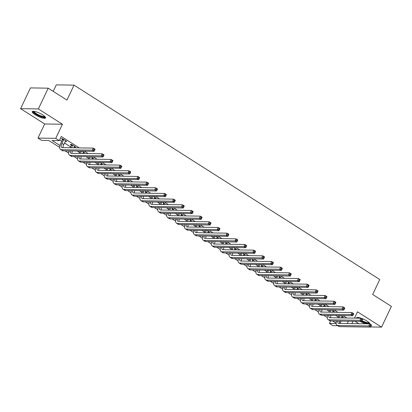 <?xml version="1.0" encoding="UTF-8"?>
<svg xmlns="http://www.w3.org/2000/svg" width="412" height="412" viewBox="0 0 412 412"><rect width="100%" height="100%" fill="white"/><g stroke="black" fill="none" stroke-linecap="round" stroke-linejoin="round"><path stroke-width="0.62" d="M35.19 114.747A7.38 1.751 -154.6 0 0 45.598 117.971A7.38 1.751 -154.6 0 0 42.678 114.866A7.38 1.751 -154.6 0 0 32.27 111.642A7.38 1.751 -154.6 0 0 35.19 114.747M360.253 321.401A7.38 1.751 -154.6 0 0 365.537 323.817M369.919 323.966A7.38 1.751 -154.6 0 0 366.958 321.036A7.38 1.751 -154.6 0 0 356.545 317.817A7.38 1.751 -154.6 0 0 356.519 318.146M59.683 147.414L48.75 140.461L41.545 140.348L37.981 138.082L55.744 138.355L59.307 140.621L52.108 140.513L59.961 145.503M44.681 123.971L62.444 124.244L38.362 108.933L48.214 88.178L30.452 87.91L20.6 108.66L44.681 123.971L37.981 138.082M53.205 91.351L56.279 84.872L74.042 85.145L379.766 279.527L372.669 294.467L391.4 306.373L381.548 327.128L357.467 311.817L354.474 318.116M355.077 321.319L358.847 323.714M337.773 325.727L333.004 325.655L329.435 323.389L336.171 323.492M330.599 320.943L329.435 323.389M38.362 108.933L20.6 108.66M370.646 326.958L381.548 327.128M346.791 317.997L343.021 315.602M337.871 312.327L334.106 309.932M328.951 306.657L325.186 304.262M320.031 300.987L316.267 298.592M311.117 295.316L307.347 292.922M302.197 289.646L298.432 287.252M293.277 283.976L289.512 281.581M284.357 278.306L280.593 275.911M275.443 272.636L271.673 270.241M266.523 266.961L262.758 264.571M257.603 261.29L253.838 258.901M248.683 255.62L244.919 253.226M239.769 249.95L235.999 247.555M230.849 244.28L227.084 241.885M221.929 238.61L218.164 236.215M213.009 232.94L209.245 230.545M204.095 227.27L200.325 224.875M195.175 221.599L191.41 219.205M186.255 215.929L182.49 213.534M177.34 210.259L173.57 207.864M168.42 204.589L164.656 202.194M159.501 198.919L155.736 196.524M150.581 193.249L146.816 190.854M141.666 187.578L137.896 185.184M132.746 181.908L128.982 179.514M123.827 176.238L120.062 173.843M114.907 170.568L111.142 168.173M105.992 164.898L102.222 162.503M97.072 159.228L93.308 156.833M88.153 153.558L84.388 151.163M79.233 147.887L61.28 136.47L59.307 140.621M59.652 139.905L61.774 141.254M64.483 142.979L70.694 146.924M77.188 151.05L79.609 152.595M86.103 156.725L88.529 158.265M95.023 162.395L97.448 163.935M103.942 168.065L106.368 169.605M112.862 173.735L115.283 175.275M121.777 179.405L124.203 180.945M130.697 185.076L133.122 186.615M139.617 190.746L142.042 192.286M148.536 196.416L150.957 197.956M157.451 202.086L159.877 203.626M166.371 207.756L168.796 209.296M175.291 213.426L177.716 214.966M184.21 219.096L186.631 220.636M193.125 224.767L195.551 226.306M202.045 230.437L204.47 231.977M210.965 236.107L213.39 237.647M219.879 241.777L222.305 243.317M228.799 247.447L231.225 248.987M237.719 253.117L240.145 254.657M246.639 258.788L249.064 260.327M255.553 264.458L257.979 265.998M264.473 270.128L266.899 271.668M273.393 275.798L275.819 277.343M282.313 281.468L284.738 283.013M291.227 287.138L293.653 288.683M300.147 292.808L302.573 294.353M309.067 298.479L311.493 300.024M317.987 304.149L320.412 305.694M326.901 309.819L329.327 311.364M335.821 315.489L338.247 317.034M341.8 316.983L343.32 317.204L340.745 315.566M332.881 311.312L334.405 311.534L331.825 309.896M323.966 305.642L325.485 305.864L322.905 304.226M315.046 299.972L316.565 300.193L313.985 298.556M306.126 294.302L307.646 294.523L305.071 292.886M297.207 288.632L298.731 288.853L296.151 287.216M288.292 282.962L289.811 283.183L287.231 281.545M279.372 277.291L280.891 277.513L278.311 275.875M270.452 271.621L271.971 271.843L269.397 270.205M261.532 265.951L263.057 266.173L260.477 264.535M252.618 260.281L254.137 260.502L251.557 258.865M243.698 254.611L245.217 254.832L242.637 253.195M234.778 248.941L236.297 249.162L233.722 247.524M225.858 243.271L227.383 243.492L224.803 241.854M216.944 237.6L218.463 237.822L215.883 236.184M208.024 231.93L209.543 232.152L206.963 230.514M199.104 226.26L200.623 226.482L198.048 224.844M190.184 220.59L191.709 220.811L189.129 219.174M181.27 214.92L182.789 215.141L180.209 213.498M172.35 209.25L173.869 209.471L171.289 207.828M163.43 203.58L164.949 203.801L162.374 202.158M154.51 197.909L156.035 198.131L153.455 196.488M145.596 192.239L147.115 192.461L144.535 190.818M136.676 186.569L138.195 186.791L135.615 185.148M127.756 180.899L129.275 181.12L126.7 179.477M118.836 175.224L120.361 175.45L117.781 173.807M109.922 169.553L111.441 169.78L108.861 168.137M101.002 163.883L102.521 164.105L99.941 162.467M92.082 158.213L93.601 158.435L91.026 156.797M83.162 152.543L84.687 152.764L82.106 151.127M74.248 146.873L75.767 147.094L71.487 144.375L70.287 144.355L71.451 145.096M65.328 141.203L66.847 141.424L62.567 138.705L61.367 138.684L62.531 139.426M62.444 124.244L55.744 138.355M348.356 321.216L347.254 323.538M352.971 321.288L351.869 323.605M48.214 88.178L66.945 100.085L74.042 85.145M336.161 323.193L332.669 320.979M327.241 317.523L323.755 315.309M318.322 311.853L314.835 309.639M309.402 306.183L305.915 303.963M300.487 300.513L297.001 298.293M291.567 294.843L288.081 292.623M282.647 289.173L279.161 286.953M273.728 283.502L270.241 281.283M264.813 277.832L261.326 275.613M255.893 272.162L252.407 269.942M246.973 266.492L243.487 264.272M238.054 260.822L234.567 258.602M229.139 255.152L225.652 252.932M220.219 249.481L216.733 247.262M211.299 243.811L207.813 241.592M202.38 238.141L198.893 235.922M193.465 232.471L189.978 230.251M184.545 226.796L181.059 224.581M175.625 221.126L172.139 218.911M166.706 215.455L163.219 213.241M157.791 209.785L154.304 207.571M148.871 204.115L145.385 201.901M139.951 198.445L136.465 196.23M131.031 192.775L127.545 190.56M122.117 187.105L118.63 184.89M113.197 181.435L109.71 179.22M104.277 175.764L100.791 173.55M95.357 170.094L91.871 167.88M86.443 164.424L82.956 162.21M77.523 158.754L74.036 156.539M68.603 153.084L65.117 150.869M63.031 147.455L63.324 147.645M68.48 150.921L68.881 151.173M71.951 153.125L72.244 153.315M77.394 156.591L77.801 156.843M80.865 158.795L81.164 158.986M86.314 162.261L86.716 162.519M89.785 164.465L90.079 164.656M95.234 167.931L95.635 168.189M98.705 170.135L98.998 170.326M104.154 173.601L104.555 173.859M107.625 175.806L107.918 175.996M113.068 179.272L113.475 179.529M116.539 181.476L116.838 181.666M121.988 184.942L122.39 185.199M125.459 187.146L125.753 187.336M130.908 190.612L131.31 190.869M134.379 192.816L134.673 193.007M139.828 196.282L140.229 196.539M143.299 198.486L143.592 198.677M148.742 201.952L149.149 202.21M152.213 204.156L152.512 204.347M157.662 207.622L158.064 207.88M161.133 209.832L161.427 210.017M166.582 213.292L166.984 213.55M170.053 215.502L170.347 215.687M175.502 218.963L175.903 219.22M178.973 221.172L179.266 221.357M184.416 224.633L184.823 224.89M187.887 226.842L188.186 227.027M193.336 230.303L193.738 230.56M196.807 232.512L197.101 232.698M202.256 235.973L202.658 236.231M205.727 238.182L206.021 238.368M211.176 241.643L211.577 241.901M214.647 243.853L214.94 244.038M220.09 247.313L220.497 247.571M223.562 249.523L223.86 249.708M229.01 252.983L229.412 253.241M232.481 255.193L232.775 255.378M237.93 258.654L238.332 258.911M241.401 260.863L241.695 261.048M246.85 264.324L247.252 264.581M250.321 266.533L250.614 266.719M255.764 269.994L256.171 270.251M259.236 272.203L259.534 272.389M264.684 275.664L265.086 275.922M268.155 277.873L268.449 278.059M273.604 281.334L274.006 281.592M277.075 283.544L277.369 283.729M282.524 287.004L282.926 287.262M285.995 289.214L286.288 289.399M291.438 292.674L291.845 292.932M294.91 294.884L295.208 295.069M300.358 298.345L300.76 298.602M303.829 300.554L304.123 300.739M309.278 304.015L309.68 304.272M312.749 306.224L313.043 306.41M318.198 309.69L318.6 309.942M321.669 311.894L321.963 312.08M327.113 315.36L327.519 315.613M330.584 317.564L330.882 317.75M336.032 321.03L336.434 321.283M339.503 323.235L339.797 323.425M341.157 321.108L340.054 323.425M342.393 316.617L342.12 317.188M333.473 310.947L333.205 311.518M324.558 305.277L324.285 305.848M315.638 299.606L315.365 300.178M306.719 293.936L306.446 294.508M297.799 288.266L297.531 288.838M288.884 282.596L288.611 283.168M279.964 276.926L279.691 277.497M271.044 271.251L270.772 271.827M262.125 265.58L261.857 266.157M253.21 259.91L252.937 260.482M244.29 254.24L244.017 254.812M235.37 248.57L235.097 249.142M226.451 242.9L226.183 243.471M217.536 237.23L217.263 237.801M208.616 231.559L208.343 232.131M199.696 225.889L199.423 226.461M190.777 220.219L190.509 220.791M181.862 214.549L181.589 215.121M172.942 208.879L172.669 209.451M164.022 203.209L163.749 203.78M155.103 197.539L154.835 198.11M146.188 191.868L145.915 192.44M137.268 186.198L136.995 186.77M128.348 180.528L128.075 181.1M119.428 174.858L119.161 175.43M110.514 169.188L110.241 169.759M101.594 163.518L101.321 164.089M92.674 157.847L92.401 158.419M83.754 152.177L83.487 152.749M74.84 146.507L74.567 147.079M65.92 140.837L65.647 141.409M340.158 315.556L339.055 317.879M342.156 316.468L341.363 317.915M337.855 317.858L338.958 315.541M339.89 321.087A4.728 2.122 -57.6 0 0 339.524 323.42M337.794 321.056A4.728 2.122 -57.6 0 0 338.278 323.25A4.728 2.122 -57.6 0 0 338.844 323.41L369.785 323.883L371.572 325.017L370.584 327.092L339.642 326.618A7.097 3.183 122.4 0 1 338.793 326.381L337.011 325.243A7.097 3.183 122.4 0 1 336.506 321.036M370.97 326.139L371.361 325.31L370.651 324.852L370.254 325.686L370.97 326.139L370.584 327.092L368.802 325.959L337.861 325.485A7.097 3.183 122.4 0 1 337.011 325.243M370.254 325.686L368.802 325.959L369.785 323.883L370.651 324.852M371.361 325.31L371.572 325.017M331.238 309.886L330.136 312.208M333.241 310.797L332.443 312.244M328.936 312.188L330.038 309.87M330.97 315.417A4.728 2.122 -57.6 0 0 330.604 317.75M328.874 315.386A4.728 2.122 -57.6 0 0 329.363 317.58A4.728 2.122 -57.6 0 0 329.93 317.74L360.866 318.213L362.653 319.346L361.664 321.422L330.728 320.948A7.097 3.183 122.4 0 1 329.878 320.706L328.091 319.573A7.097 3.183 122.4 0 1 327.586 315.365M362.05 320.469L362.447 319.635L361.731 319.182L361.339 320.016L362.05 320.469L361.664 321.422L359.882 320.289L328.941 319.815A7.097 3.183 122.4 0 1 328.091 319.573M361.339 320.016L359.882 320.289L360.866 318.213L361.731 319.182M362.447 319.635L362.653 319.346M322.318 304.216L321.216 306.538M324.321 305.127L323.523 306.574M320.016 306.518L321.118 304.2M322.055 309.747A4.728 2.122 -57.6 0 0 321.69 312.08M319.959 309.716A4.728 2.122 -57.6 0 0 320.443 311.91A4.728 2.122 -57.6 0 0 321.01 312.069L351.951 312.543L353.733 313.676L352.749 315.752L321.808 315.278A7.097 3.183 122.4 0 1 320.958 315.036L319.171 313.903A7.097 3.183 122.4 0 1 318.672 309.695M353.13 314.799L353.527 313.965L352.811 313.511L352.42 314.346L353.13 314.799L352.749 315.752L350.962 314.619L320.026 314.145A7.097 3.183 122.4 0 1 319.171 313.903M352.42 314.346L350.962 314.619L351.951 312.543L352.811 313.511M353.527 313.965L353.733 313.676M313.403 298.546L312.301 300.868M315.401 299.457L314.603 300.904M311.101 300.848L312.198 298.53M313.135 304.077A4.728 2.122 -57.6 0 0 312.77 306.41M311.039 304.046A4.728 2.122 -57.6 0 0 311.524 306.24A4.728 2.122 -57.6 0 0 312.09 306.399L343.031 306.873L344.813 308.006L343.829 310.082L312.888 309.608A7.097 3.183 122.4 0 1 312.038 309.366L310.257 308.233A7.097 3.183 122.4 0 1 309.752 304.025M344.216 309.129L344.607 308.294L343.896 307.841L343.5 308.676L344.216 309.129L343.829 310.082L342.048 308.949L311.106 308.475A7.097 3.183 122.4 0 1 310.257 308.233M343.5 308.676L342.048 308.949L343.031 306.873L343.896 307.841M344.607 308.294L344.813 308.006M304.483 292.875L303.381 295.198M306.482 293.787L305.689 295.229M302.181 295.177L303.284 292.86M304.216 298.406A4.728 2.122 -57.6 0 0 303.85 300.739M302.12 298.376A4.728 2.122 -57.6 0 0 302.604 300.569A4.728 2.122 -57.6 0 0 303.17 300.729L334.111 301.203L335.898 302.336L334.91 304.411L303.968 303.938A7.097 3.183 122.4 0 1 303.119 303.696L301.337 302.562A7.097 3.183 122.4 0 1 300.832 298.355M335.296 303.459L335.687 302.624L334.977 302.171L334.58 303.005L335.296 303.459L334.91 304.411L333.128 303.273L302.187 302.799A7.097 3.183 122.4 0 1 301.337 302.562M334.58 303.005L333.128 303.273L334.111 301.203L334.977 302.171M335.687 302.624L335.898 302.336M369.332 322.9A6.386 1.514 25.4 0 1 366.077 322.941A6.386 1.514 25.4 0 1 361.798 321.144M362.045 320.624A5.912 1.406 -154.6 0 0 366.088 322.333A5.912 1.406 -154.6 0 0 368.982 322.55M356.885 317.539A7.334 1.741 -154.6 0 0 357.23 318.157M361.7 321.35A7.334 1.741 -154.6 0 0 366.453 323.332A7.334 1.741 -154.6 0 0 369.873 323.708M357.858 318.167A6.386 1.514 25.4 0 1 357.858 317.451M358.347 317.503A5.912 1.406 -154.6 0 0 358.661 318.177M45.052 116.725A6.386 1.514 25.4 0 1 41.957 116.817A6.386 1.514 25.4 0 1 36.009 114.093A6.386 1.514 25.4 0 1 33.578 111.276M34.072 111.328A5.912 1.406 -154.6 0 0 36.447 113.681A5.912 1.406 -154.6 0 0 44.702 116.375M32.61 111.369A7.334 1.741 -154.6 0 0 35.53 114.088A7.334 1.741 -154.6 0 0 45.598 117.533M295.564 287.205L294.462 289.528M297.567 288.117L296.769 289.559M293.262 289.507L294.364 287.19M295.296 292.736A4.728 2.122 -57.6 0 0 294.93 295.069M293.2 292.705A4.728 2.122 -57.6 0 0 293.689 294.899A4.728 2.122 -57.6 0 0 294.256 295.059L325.192 295.528L326.979 296.666L325.99 298.741L295.054 298.267A7.097 3.183 122.4 0 1 294.204 298.025L292.417 296.892A7.097 3.183 122.4 0 1 291.912 292.685M326.376 297.788L326.773 296.954L326.057 296.501L325.665 297.33L326.376 297.788L325.99 298.741L324.208 297.603L293.267 297.129A7.097 3.183 122.4 0 1 292.417 296.892M325.665 297.33L324.208 297.603L325.192 295.528L326.057 296.501M326.773 296.954L326.979 296.666M286.644 281.535L285.542 283.858M288.647 282.441L287.849 283.889M284.342 283.837L285.444 281.52M286.381 287.066A4.728 2.122 -57.6 0 0 286.016 289.394M284.285 287.035A4.728 2.122 -57.6 0 0 284.769 289.229A4.728 2.122 -57.6 0 0 285.336 289.384L316.277 289.857L318.059 290.996L317.075 293.071L286.134 292.597A7.097 3.183 122.4 0 1 285.284 292.355L283.497 291.222A7.097 3.183 122.4 0 1 282.998 287.015M317.456 292.118L317.853 291.284L317.137 290.831L316.746 291.66L317.456 292.118L317.075 293.071L315.288 291.933L284.352 291.459A7.097 3.183 122.4 0 1 283.497 291.222M316.746 291.66L315.288 291.933L316.277 289.857L317.137 290.831M317.853 291.284L318.059 290.996M277.729 275.865L276.627 278.188M279.727 276.771L278.929 278.218M275.427 278.167L276.524 275.849M277.461 281.396A4.728 2.122 -57.6 0 0 277.096 283.724M275.365 281.365A4.728 2.122 -57.6 0 0 275.849 283.559A4.728 2.122 -57.6 0 0 276.416 283.714L307.357 284.187L309.139 285.325L308.155 287.401L277.214 286.927A7.097 3.183 122.4 0 1 276.364 286.685L274.583 285.552A7.097 3.183 122.4 0 1 274.078 281.344M308.542 286.443L308.933 285.614L308.222 285.161L307.826 285.99L308.542 286.443L308.155 287.401L306.373 286.263L275.432 285.789A7.097 3.183 122.4 0 1 274.583 285.552M307.826 285.99L306.373 286.263L307.357 284.187L308.222 285.161M308.933 285.614L309.139 285.325M268.809 270.195L267.707 272.517M270.808 271.101L270.014 272.548M266.507 272.497L267.609 270.174M268.542 275.726A4.728 2.122 -57.6 0 0 268.176 278.054M266.446 275.695A4.728 2.122 -57.6 0 0 266.93 277.889A4.728 2.122 -57.6 0 0 267.496 278.043L298.437 278.517L300.224 279.655L299.236 281.731L268.294 281.257A7.097 3.183 122.4 0 1 267.445 281.015L265.663 279.882A7.097 3.183 122.4 0 1 265.158 275.674M299.622 280.773L300.013 279.944L299.303 279.491L298.906 280.32L299.622 280.773L299.236 281.731L297.454 280.593L266.512 280.119A7.097 3.183 122.4 0 1 265.663 279.882M298.906 280.32L297.454 280.593L298.437 278.517L299.303 279.491M300.013 279.944L300.224 279.655M259.89 264.525L258.788 266.842M261.893 265.431L261.095 266.878M257.588 266.827L258.69 264.504M259.622 270.056A4.728 2.122 -57.6 0 0 259.256 272.383M257.526 270.025A4.728 2.122 -57.6 0 0 258.015 272.219A4.728 2.122 -57.6 0 0 258.582 272.373L289.518 272.847L291.305 273.985L290.316 276.061L259.38 275.587A7.097 3.183 122.4 0 1 258.53 275.345L256.743 274.212A7.097 3.183 122.4 0 1 256.238 270.004M290.702 275.103L291.099 274.274L290.383 273.82L289.991 274.649L290.702 275.103L290.316 276.061L288.534 274.922L257.593 274.449A7.097 3.183 122.4 0 1 256.743 274.212M289.991 274.649L288.534 274.922L289.518 272.847L290.383 273.82M291.099 274.274L291.305 273.985M250.97 258.854L249.868 261.172M252.973 259.761L252.175 261.208M248.668 261.156L249.77 258.834M250.707 264.386A4.728 2.122 -57.6 0 0 250.342 266.713M248.611 264.349A4.728 2.122 -57.6 0 0 249.095 266.543A4.728 2.122 -57.6 0 0 249.662 266.703L280.603 267.177L282.385 268.315L281.401 270.385L250.46 269.917A7.097 3.183 122.4 0 1 249.61 269.675L247.823 268.542A7.097 3.183 122.4 0 1 247.324 264.334M281.782 269.433L282.179 268.603L281.463 268.15L281.072 268.979L281.782 269.433L281.401 270.385L279.614 269.252L248.678 268.779A7.097 3.183 122.4 0 1 247.823 268.542M281.072 268.979L279.614 269.252L280.603 267.177L281.463 268.15M282.179 268.603L282.385 268.315M242.055 253.184L240.953 255.502M244.053 254.091L243.255 255.538M239.753 255.486L240.85 253.164M241.787 258.715A4.728 2.122 -57.6 0 0 241.422 261.043M239.691 258.679A4.728 2.122 -57.6 0 0 240.175 260.873A4.728 2.122 -57.6 0 0 240.742 261.033L271.683 261.507L273.465 262.64L272.481 264.715L241.54 264.241A7.097 3.183 122.4 0 1 240.69 264.004L238.909 262.871A7.097 3.183 122.4 0 1 238.404 258.664M272.868 263.762L273.259 262.933L272.548 262.48L272.152 263.309L272.868 263.762L272.481 264.715L270.699 263.582L239.758 263.108A7.097 3.183 122.4 0 1 238.909 262.871M272.152 263.309L270.699 263.582L271.683 261.507L272.548 262.48M273.259 262.933L273.465 262.64M233.135 247.514L232.033 249.832M235.134 248.421L234.34 249.868M230.833 249.816L231.935 247.494M232.868 253.045A4.728 2.122 -57.6 0 0 232.502 255.373M230.772 253.009A4.728 2.122 -57.6 0 0 231.256 255.203A4.728 2.122 -57.6 0 0 231.822 255.363L262.763 255.837L264.55 256.97L263.562 259.045L232.62 258.571A7.097 3.183 122.4 0 1 231.771 258.334L229.989 257.201A7.097 3.183 122.4 0 1 229.484 252.994M263.948 258.092L264.339 257.263L263.628 256.81L263.232 257.639L263.948 258.092L263.562 259.045L261.78 257.912L230.838 257.438A7.097 3.183 122.4 0 1 229.989 257.201M263.232 257.639L261.78 257.912L262.763 255.837L263.628 256.81M264.339 257.263L264.55 256.97M224.216 241.844L223.113 244.162M226.219 242.75L225.421 244.198M221.913 244.146L223.016 241.823M223.948 247.375A4.728 2.122 -57.6 0 0 223.582 249.703M221.852 247.339A4.728 2.122 -57.6 0 0 222.341 249.533A4.728 2.122 -57.6 0 0 222.907 249.693L253.844 250.166L255.631 251.299L254.642 253.375L223.706 252.901A7.097 3.183 122.4 0 1 222.856 252.664L221.069 251.531A7.097 3.183 122.4 0 1 220.564 247.324M255.028 252.422L255.425 251.593L254.709 251.14L254.317 251.969L255.028 252.422L254.642 253.375L252.86 252.242L221.919 251.768A7.097 3.183 122.4 0 1 221.069 251.531M254.317 251.969L252.86 252.242L253.844 250.166L254.709 251.14M255.425 251.593L255.631 251.299M215.296 236.174L214.194 238.491M217.299 237.08L216.501 238.527M212.994 238.476L214.096 236.153M215.033 241.705A4.728 2.122 -57.6 0 0 214.667 244.033M212.937 241.669A4.728 2.122 -57.6 0 0 213.421 243.863A4.728 2.122 -57.6 0 0 213.988 244.022L244.929 244.496L246.711 245.629L245.727 247.705L214.786 247.231A7.097 3.183 122.4 0 1 213.936 246.994L212.149 245.861A7.097 3.183 122.4 0 1 211.65 241.653M246.108 246.752L246.505 245.923L245.789 245.47L245.398 246.299L246.108 246.752L245.727 247.705L243.94 246.572L213.004 246.098A7.097 3.183 122.4 0 1 212.149 245.861M245.398 246.299L243.94 246.572L244.929 244.496L245.789 245.47M246.505 245.923L246.711 245.629M206.381 230.504L205.279 232.821M208.379 231.41L207.581 232.857M204.079 232.806L205.181 230.483M206.113 236.035A4.728 2.122 -57.6 0 0 205.748 238.363M204.017 235.999A4.728 2.122 -57.6 0 0 204.501 238.193A4.728 2.122 -57.6 0 0 205.068 238.352L236.009 238.826L237.791 239.959L236.807 242.035L205.866 241.561A7.097 3.183 122.4 0 1 205.016 241.324L203.234 240.191A7.097 3.183 122.4 0 1 202.73 235.978M237.194 241.082L237.585 240.253L236.874 239.799L236.478 240.629L237.194 241.082L236.807 242.035L235.025 240.902L204.084 240.428A7.097 3.183 122.4 0 1 203.234 240.191M236.478 240.629L235.025 240.902L236.009 238.826L236.874 239.799M237.585 240.253L237.791 239.959M197.461 224.834L196.359 227.151M199.46 225.74L198.666 227.187M195.159 227.136L196.261 224.813M197.194 230.365A4.728 2.122 -57.6 0 0 196.828 232.692M195.097 230.329A4.728 2.122 -57.6 0 0 195.582 232.523A4.728 2.122 -57.6 0 0 196.148 232.682L227.089 233.156L228.876 234.289L227.888 236.364L196.946 235.891A7.097 3.183 122.4 0 1 196.097 235.654L194.315 234.521A7.097 3.183 122.4 0 1 193.81 230.308M228.274 235.412L228.665 234.583L227.954 234.129L227.558 234.958L228.274 235.412L227.888 236.364L226.106 235.231L195.164 234.758A7.097 3.183 122.4 0 1 194.315 234.521M227.558 234.958L226.106 235.231L227.089 233.156L227.954 234.129M228.665 234.583L228.876 234.289M188.542 219.163L187.439 221.481M190.545 220.07L189.747 221.517M186.239 221.465L187.342 219.143M188.274 224.689A4.728 2.122 -57.6 0 0 187.908 227.022M186.178 224.658A4.728 2.122 -57.6 0 0 186.667 226.852A4.728 2.122 -57.6 0 0 187.233 227.012L218.169 227.486L219.957 228.619L218.968 230.694L188.032 230.22A7.097 3.183 122.4 0 1 187.182 229.984L185.395 228.851A7.097 3.183 122.4 0 1 184.89 224.638M219.354 229.742L219.75 228.912L219.035 228.459L218.643 229.288L219.354 229.742L218.968 230.694L217.186 229.561L186.245 229.087A7.097 3.183 122.4 0 1 185.395 228.851M218.643 229.288L217.186 229.561L218.169 227.486L219.035 228.459M219.75 228.912L219.957 228.619M179.622 213.493L178.52 215.811M181.625 214.4L180.827 215.847M177.32 215.795L178.422 213.473M179.359 219.019A4.728 2.122 -57.6 0 0 178.993 221.352M177.263 218.988A4.728 2.122 -57.6 0 0 177.747 221.182A4.728 2.122 -57.6 0 0 178.314 221.342L209.255 221.816L211.037 222.949L210.053 225.024L179.112 224.55A7.097 3.183 122.4 0 1 178.262 224.313L176.475 223.18A7.097 3.183 122.4 0 1 175.976 218.968M210.434 224.071L210.831 223.242L210.115 222.789L209.723 223.618L210.434 224.071L210.053 225.024L208.266 223.891L177.33 223.417A7.097 3.183 122.4 0 1 176.475 223.18M209.723 223.618L208.266 223.891L209.255 221.816L210.115 222.789M210.831 223.242L211.037 222.949M170.707 207.823L169.605 210.141M172.705 208.73L171.907 210.177M168.405 210.125L169.507 207.803M170.439 213.349A4.728 2.122 -57.6 0 0 170.074 215.682M168.343 213.318A4.728 2.122 -57.6 0 0 168.827 215.512A4.728 2.122 -57.6 0 0 169.394 215.672L200.335 216.145L202.117 217.278L201.133 219.354L170.192 218.88A7.097 3.183 122.4 0 1 169.342 218.643L167.56 217.51A7.097 3.183 122.4 0 1 167.056 213.298M201.52 218.401L201.911 217.572L201.2 217.119L200.804 217.948L201.52 218.401L201.133 219.354L199.351 218.221L168.41 217.747A7.097 3.183 122.4 0 1 167.56 217.51M200.804 217.948L199.351 218.221L200.335 216.145L201.2 217.119M201.911 217.572L202.117 217.278M161.787 202.153L160.685 204.47M163.785 203.059L162.992 204.507M159.485 204.455L160.587 202.132M161.519 207.679A4.728 2.122 -57.6 0 0 161.154 210.012M159.423 207.648A4.728 2.122 -57.6 0 0 159.907 209.842A4.728 2.122 -57.6 0 0 160.474 210.002L191.415 210.475L193.202 211.608L192.213 213.684L161.272 213.21A7.097 3.183 122.4 0 1 160.423 212.973L158.641 211.84A7.097 3.183 122.4 0 1 158.136 207.627M192.6 212.731L192.991 211.902L192.28 211.449L191.884 212.278L192.6 212.731L192.213 213.684L190.432 212.551L159.49 212.077A7.097 3.183 122.4 0 1 158.641 211.84M191.884 212.278L190.432 212.551L191.415 210.475L192.28 211.449M192.991 211.902L193.202 211.608M152.867 196.483L151.765 198.8M154.871 197.389L154.073 198.836M150.565 198.785L151.667 196.462M152.6 202.009A4.728 2.122 -57.6 0 0 152.234 204.342M150.504 201.978A4.728 2.122 -57.6 0 0 150.993 204.172A4.728 2.122 -57.6 0 0 151.559 204.331L182.495 204.805L184.282 205.938L183.294 208.014L152.358 207.54A7.097 3.183 122.4 0 1 151.508 207.303L149.721 206.17A7.097 3.183 122.4 0 1 149.216 201.957M183.68 207.061L184.076 206.232L183.361 205.779L182.969 206.608L183.68 207.061L183.294 208.014L181.512 206.881L150.571 206.407A7.097 3.183 122.4 0 1 149.721 206.17M182.969 206.608L181.512 206.881L182.495 204.805L183.361 205.779M184.076 206.232L184.282 205.938M143.948 190.813L142.846 193.13M145.951 191.719L145.153 193.166M141.646 193.11L142.748 190.792M143.685 196.339A4.728 2.122 -57.6 0 0 143.319 198.672M141.589 196.308A4.728 2.122 -57.6 0 0 142.073 198.502A4.728 2.122 -57.6 0 0 142.64 198.661L173.581 199.135L175.363 200.268L174.379 202.344L143.438 201.87A7.097 3.183 122.4 0 1 142.588 201.633L140.801 200.5A7.097 3.183 122.4 0 1 140.301 196.287M174.76 201.391L175.157 200.562L174.441 200.108L174.049 200.938L174.76 201.391L174.379 202.344L172.592 201.21L141.656 200.737A7.097 3.183 122.4 0 1 140.801 200.5M174.049 200.938L172.592 201.21L173.581 199.135L174.441 200.108M175.157 200.562L175.363 200.268M135.033 185.143L133.931 187.46M137.031 186.049L136.233 187.496M132.731 187.439L133.833 185.122M134.765 190.668A4.728 2.122 -57.6 0 0 134.4 193.001M132.669 190.638A4.728 2.122 -57.6 0 0 133.153 192.831A4.728 2.122 -57.6 0 0 133.72 192.991L164.661 193.465L166.443 194.598L165.459 196.673L134.518 196.2A7.097 3.183 122.4 0 1 133.668 195.963L131.886 194.83A7.097 3.183 122.4 0 1 131.382 190.617M165.845 195.721L166.237 194.891L165.526 194.438L165.13 195.267L165.845 195.721L165.459 196.673L163.677 195.54L132.736 195.067A7.097 3.183 122.4 0 1 131.886 194.83M165.13 195.267L163.677 195.54L164.661 193.465L165.526 194.438M166.237 194.891L166.443 194.598M126.113 179.472L125.011 181.79M128.111 180.379L127.318 181.826M123.811 181.769L124.913 179.452M125.845 184.998A4.728 2.122 -57.6 0 0 125.48 187.331M123.749 184.967A4.728 2.122 -57.6 0 0 124.233 187.161A4.728 2.122 -57.6 0 0 124.8 187.321L155.741 187.795L157.528 188.928L156.539 191.003L125.598 190.529A7.097 3.183 122.4 0 1 124.748 190.293L122.967 189.16A7.097 3.183 122.4 0 1 122.462 184.947M156.926 190.05L157.317 189.221L156.606 188.768L156.21 189.597L156.926 190.05L156.539 191.003L154.757 189.87L123.816 189.396A7.097 3.183 122.4 0 1 122.967 189.16M156.21 189.597L154.757 189.87L155.741 187.795L156.606 188.768M157.317 189.221L157.528 188.928M117.193 173.802L116.091 176.12M119.197 174.709L118.399 176.156M114.891 176.099L115.993 173.782M116.926 179.328A4.728 2.122 -57.6 0 0 116.56 181.661M114.83 179.297A4.728 2.122 -57.6 0 0 115.319 181.491A4.728 2.122 -57.6 0 0 115.885 181.651L146.821 182.125L148.608 183.258L147.625 185.333L116.684 184.859A7.097 3.183 122.4 0 1 115.834 184.622L114.047 183.489A7.097 3.183 122.4 0 1 113.542 179.277M148.006 184.38L148.402 183.551L147.687 183.098L147.295 183.927L148.006 184.38L147.625 185.333L145.838 184.2L114.897 183.726A7.097 3.183 122.4 0 1 114.047 183.489M147.295 183.927L145.838 184.2L146.821 182.125L147.687 183.098M148.402 183.551L148.608 183.258M108.274 168.127L107.171 170.45M110.277 169.038L109.479 170.486M105.972 170.429L107.074 168.111M108.011 173.658A4.728 2.122 -57.6 0 0 107.645 175.991M105.915 173.627A4.728 2.122 -57.6 0 0 106.399 175.821A4.728 2.122 -57.6 0 0 106.965 175.981L137.907 176.454L139.689 177.587L138.705 179.663L107.764 179.189A7.097 3.183 122.4 0 1 106.914 178.952L105.127 177.814A7.097 3.183 122.4 0 1 104.627 173.607M139.086 178.71L139.483 177.881L138.767 177.428L138.375 178.257L139.086 178.71L138.705 179.663L136.918 178.53L105.982 178.056A7.097 3.183 122.4 0 1 105.127 177.814M138.375 178.257L136.918 178.53L137.907 176.454L138.767 177.428M139.483 177.881L139.689 177.587M99.359 162.457L98.257 164.779M101.357 163.368L100.559 164.815M97.057 164.759L98.159 162.441M99.091 167.988A4.728 2.122 -57.6 0 0 98.725 170.321M96.995 167.957A4.728 2.122 -57.6 0 0 97.479 170.151A4.728 2.122 -57.6 0 0 98.046 170.31L128.987 170.784L130.769 171.917L129.785 173.993L98.844 173.519A7.097 3.183 122.4 0 1 97.994 173.282L96.212 172.144A7.097 3.183 122.4 0 1 95.708 167.936M130.171 173.04L130.563 172.211L129.852 171.758L129.456 172.587L130.171 173.04L129.785 173.993L128.003 172.86L97.062 172.386A7.097 3.183 122.4 0 1 96.212 172.144M129.456 172.587L128.003 172.86L128.987 170.784L129.852 171.758M130.563 172.211L130.769 171.917M90.439 156.787L89.337 159.109M92.437 157.698L91.644 159.145M88.137 159.089L89.239 156.771M90.171 162.318A4.728 2.122 -57.6 0 0 89.806 164.651M88.075 162.287A4.728 2.122 -57.6 0 0 88.559 164.481A4.728 2.122 -57.6 0 0 89.126 164.64L120.067 165.114L121.854 166.247L120.865 168.323L89.924 167.849A7.097 3.183 122.4 0 1 89.074 167.612L87.293 166.474A7.097 3.183 122.4 0 1 86.788 162.266M121.252 167.37L121.643 166.541L120.932 166.088L120.536 166.917L121.252 167.37L120.865 168.323L119.083 167.19L88.142 166.716A7.097 3.183 122.4 0 1 87.293 166.474M120.536 166.917L119.083 167.19L120.067 165.114L120.932 166.088M121.643 166.541L121.854 166.247M81.519 151.116L80.417 153.439M83.523 152.028L82.724 153.475M79.217 153.418L80.319 151.101M81.252 156.648A4.728 2.122 -57.6 0 0 80.886 158.981M79.155 156.617A4.728 2.122 -57.6 0 0 79.645 158.811A4.728 2.122 -57.6 0 0 80.211 158.97L111.152 159.444L112.934 160.577L111.951 162.652L81.01 162.179A7.097 3.183 122.4 0 1 80.16 161.942L78.373 160.804A7.097 3.183 122.4 0 1 77.868 156.596M112.332 161.7L112.728 160.871L112.013 160.417L111.621 161.247L112.332 161.7L111.951 162.652L110.164 161.519L79.222 161.046A7.097 3.183 122.4 0 1 78.373 160.804M111.621 161.247L110.164 161.519L111.152 159.444L112.013 160.417M112.728 160.871L112.934 160.577M72.651 145.117L71.497 147.769M74.603 146.358L73.805 147.805M70.297 147.748L71.523 144.396M72.337 150.977A4.728 2.122 -57.6 0 0 71.971 153.31M70.241 150.947A4.728 2.122 -57.6 0 0 70.725 153.14A4.728 2.122 -57.6 0 0 71.291 153.3L102.233 153.774L104.015 154.907L103.031 156.982L72.09 156.508A7.097 3.183 122.4 0 1 71.24 156.272L69.458 155.133A7.097 3.183 122.4 0 1 68.953 150.926M103.412 156.03L103.809 155.2L103.093 154.742L102.701 155.576L103.412 156.03L103.031 156.982L101.244 155.849L70.308 155.375A7.097 3.183 122.4 0 1 69.458 155.133M102.701 155.576L101.244 155.849L102.233 153.774L103.093 154.742M72.62 145.41L71.42 145.395M103.809 155.2L104.015 154.907M63.731 139.447L61.944 143.443A4.728 2.122 -57.6 0 0 61.805 147.47A4.728 2.122 -57.6 0 0 62.372 147.63L93.313 148.104L95.095 149.237L94.111 151.312L63.17 150.838A7.097 3.183 122.4 0 1 62.32 150.601L60.538 149.463A7.097 3.183 122.4 0 1 60.744 143.422L62.5 139.725L62.603 138.726M65.683 140.688L63.726 144.576A4.728 2.122 -57.6 0 0 63.051 147.64M94.497 150.359L94.889 149.53L94.178 149.072L93.781 149.906L94.497 150.359L94.111 151.312L92.329 150.179L61.388 149.705A7.097 3.183 122.4 0 1 60.538 149.463M93.781 149.906L92.329 150.179L93.313 148.104L94.178 149.072M63.7 139.74L62.5 139.725M94.889 149.53L95.095 149.237M339.642 326.618L337.861 325.485M330.728 320.948L328.941 319.815M321.808 315.278L320.026 314.145M312.888 309.608L311.106 308.475M303.968 303.938L302.187 302.799M295.054 298.267L293.267 297.129M286.134 292.597L284.352 291.459M277.214 286.927L275.432 285.789M268.294 281.257L266.512 280.119M259.38 275.587L257.593 274.449M250.46 269.917L248.678 268.779M241.54 264.241L239.758 263.108M232.62 258.571L230.838 257.438M223.706 252.901L221.919 251.768M214.786 247.231L213.004 246.098M205.866 241.561L204.084 240.428M196.946 235.891L195.164 234.758M188.032 230.22L186.245 229.087M179.112 224.55L177.33 223.417M170.192 218.88L168.41 217.747M161.272 213.21L159.49 212.077M152.358 207.54L150.571 206.407M143.438 201.87L141.656 200.737M134.518 196.2L132.736 195.067M125.598 190.529L123.816 189.396M116.684 184.859L114.897 183.726M107.764 179.189L105.982 178.056M98.844 173.519L97.062 172.386M89.924 167.849L88.142 166.716M81.01 162.179L79.222 161.046M72.09 156.508L70.308 155.375M63.726 144.576L61.944 143.443M63.17 150.838L61.388 149.705"/></g></svg>
